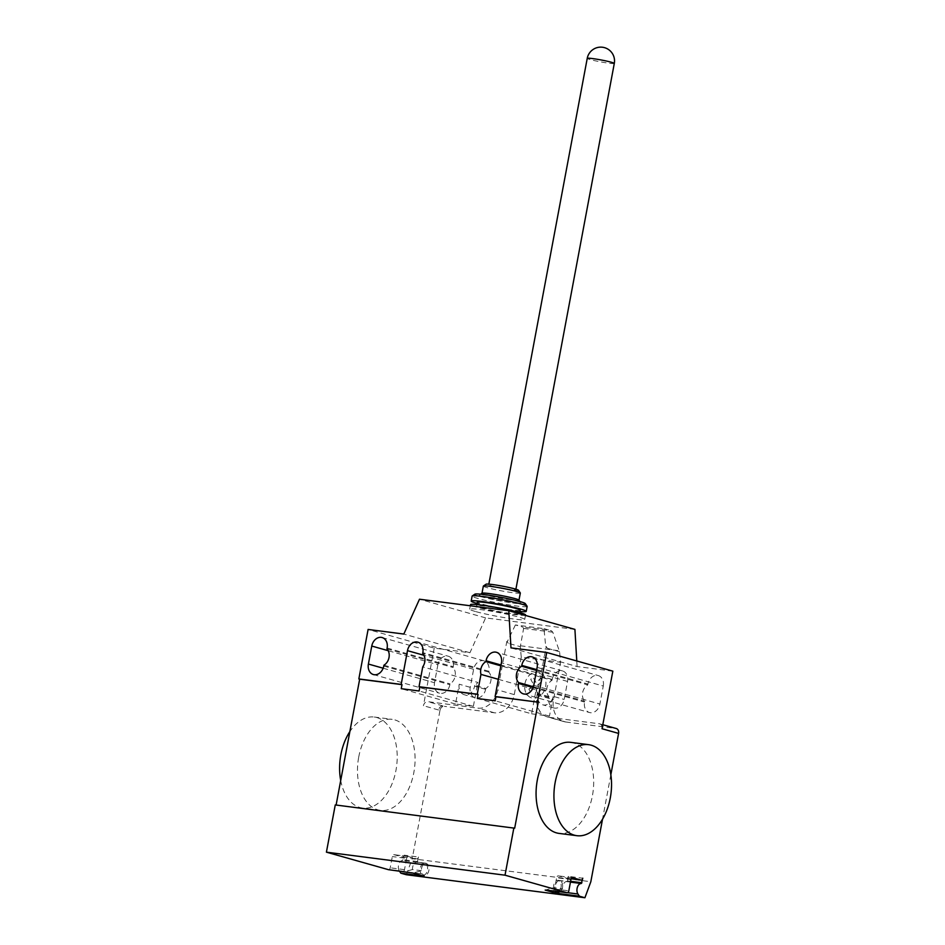 <?xml version="1.0" encoding="UTF-8"?>
<svg xmlns="http://www.w3.org/2000/svg" width="945" height="945" viewBox="0 0 945 945"><rect width="100%" height="100%" fill="white"/><g stroke="black" fill="none" stroke-linecap="round" stroke-linejoin="round"><path stroke-width="0.71" stroke-dasharray="4.72 3.54" d="M512.97 588.7A13.762 0.992 10.6 0 1 515.781 589.845A13.762 0.992 10.6 0 1 506.532 589.066A13.762 0.992 10.6 0 1 491.53 585.935A13.762 0.992 10.6 0 1 488.719 584.778A13.762 0.992 10.6 0 1 497.968 585.557A13.762 0.992 10.6 0 1 512.97 588.7M525.562 614.959A27.996 2.008 10.6 0 1 506.744 613.364A27.996 2.008 10.6 0 1 476.256 606.997A27.996 2.008 10.6 0 1 470.527 604.658M475.406 611.498A27.996 2.008 10.6 0 1 469.677 609.159A27.996 2.008 10.6 0 1 488.494 610.753A27.996 2.008 10.6 0 1 518.982 617.12A27.996 2.008 10.6 0 1 524.711 619.459A27.996 2.008 10.6 0 1 505.906 617.865A27.996 2.008 10.6 0 1 475.406 611.498M518.462 590.259A16.526 1.181 10.6 0 1 507.937 589.503A16.526 1.181 10.6 0 1 489.392 585.652A16.526 1.181 10.6 0 1 486.073 584.199M520.329 593.023A18.817 1.347 10.6 0 1 507.678 591.948A18.817 1.347 10.6 0 1 487.183 587.672A18.817 1.347 10.6 0 1 483.332 586.101M518.947 600.122A18.817 1.347 10.6 0 1 518.982 600.217A18.817 1.347 10.6 0 1 506.331 599.154A18.817 1.347 10.6 0 1 485.836 594.877A18.817 1.347 10.6 0 1 481.985 593.295A18.817 1.347 10.6 0 1 482.056 593.212M483.627 596.897A21.109 1.512 10.6 0 1 479.387 595.031A21.109 1.512 10.6 0 1 494.211 596.449A21.109 1.512 10.6 0 1 516.49 601.126A21.109 1.512 10.6 0 1 520.778 602.78A21.109 1.512 10.6 0 1 507.323 601.811A21.109 1.512 10.6 0 1 483.627 596.897M525.278 603.595A25.704 1.843 10.6 0 1 508.906 602.414A25.704 1.843 10.6 0 1 480.06 596.437A25.704 1.843 10.6 0 1 474.886 594.169M527.156 606.406A27.996 2.008 10.6 0 1 508.339 604.812A27.996 2.008 10.6 0 1 477.851 598.457A27.996 2.008 10.6 0 1 472.122 596.106M520.14 610.222A21.794 1.559 10.6 0 1 505.492 608.982A21.794 1.559 10.6 0 1 481.749 604.02A21.794 1.559 10.6 0 1 477.284 602.201M481.076 607.623A21.794 1.559 10.6 0 1 476.611 605.804A21.794 1.559 10.6 0 1 491.258 607.044A21.794 1.559 10.6 0 1 515.013 611.994A21.794 1.559 10.6 0 1 519.466 613.813A21.794 1.559 10.6 0 1 504.819 612.584A21.794 1.559 10.6 0 1 481.076 607.623M519.904 611.462A27.996 2.008 10.6 0 1 477.06 603.442M340.708 780.464A45.892 28.444 97.3 0 0 362.549 808.069A45.892 28.444 97.3 0 0 395.967 770.329A45.892 28.444 97.3 0 0 374.267 717.031A45.892 28.444 97.3 0 0 349.863 731.572M358.722 757.075A45.892 28.444 -82.7 0 1 392.128 719.334A45.892 28.444 -82.7 0 1 413.827 772.632A45.892 28.444 -82.7 0 1 380.41 810.373A45.892 28.444 -82.7 0 1 358.722 757.075M570.745 742.357A45.892 28.444 -82.7 0 1 592.432 795.655A45.892 28.444 -82.7 0 1 559.003 833.395M603.276 686.046A9.863 7.714 -74.2 0 0 598.268 675.557A9.863 7.714 -74.2 0 0 587.908 684.062L587.755 684.889A9.863 7.714 -74.2 0 0 584.695 701.237L584.542 702.064A9.863 7.714 -74.2 0 0 589.538 712.542A9.863 7.714 -74.2 0 0 599.898 704.037L603.276 686.046L537.138 667.371M533.429 686.767L584.695 701.237M536.571 670.442L587.755 684.889M437.889 664.725L434.523 682.727A9.863 7.714 -74.2 0 0 439.519 693.205A9.863 7.714 -74.2 0 0 449.879 684.7L450.033 683.873A9.863 7.714 -74.2 0 0 453.092 667.524L453.246 666.709A9.863 7.714 -74.2 0 0 448.249 656.22A9.863 7.714 -74.2 0 0 437.889 664.725L388.218 650.703M386.966 648.861L453.092 667.524M383.906 665.209L450.033 683.873M574.914 629.394L485.612 617.888L469.948 652.735L434.228 648.128L368.101 629.453M469.948 652.735L403.822 634.06M439.98 710.38A4.583 3.591 105.8 0 1 444.398 706.34L443.016 705.95A4.583 3.591 -74.2 0 0 438.598 709.99L439.98 710.38L412.221 858.71L590.826 881.732M434.228 648.128L423.443 705.714A4.583 3.591 105.8 0 1 427.861 701.674L477.875 708.124A20.648 16.136 105.8 0 0 497.731 689.944L506.827 641.36L508.245 643.273L520.305 646.687L521.262 657.212L560.562 662.28L559.594 651.755L552.801 632.205L551.396 630.74L522.821 627.055L523.613 628.437L520.305 646.687M521.262 657.212L514.269 694.622A20.648 16.136 105.8 0 1 494.4 712.79L444.398 706.34M523.613 628.437L552.801 632.205M545.856 646.415L547.533 648.341L545.702 646.368L543.966 628.638L515.379 624.952L522.821 627.055M543.966 628.638L551.396 630.74M515.379 624.952L507.394 641.454M508.245 643.273L506.981 641.395M564.023 721.626L547.486 716.96A20.648 16.136 105.8 0 0 549.317 717.338L565.842 722.004A20.648 16.136 105.8 0 1 564.023 721.626A20.648 16.136 105.8 0 1 553.557 699.678L560.562 662.28M547.486 716.96A20.648 16.136 105.8 0 1 537.032 695.012L546.269 646.463M547.533 648.341L559.594 651.755M498.334 679.301L536.063 689.956L531.598 713.818L477.319 698.497M552.034 680.282L552.187 679.455A9.863 7.714 105.8 0 1 562.558 670.95A9.863 7.714 105.8 0 1 567.555 681.439L564.189 699.442A9.863 7.714 105.8 0 1 553.817 707.947A9.863 7.714 105.8 0 1 548.821 697.457L548.974 696.63A9.863 7.714 105.8 0 1 552.034 680.282L500.85 665.835M548.974 696.63L537.953 693.524L537.799 694.351A9.863 7.714 -74.2 0 0 542.796 704.828A9.863 7.714 -74.2 0 0 553.168 696.323L564.189 699.442M536.063 689.956A9.863 7.714 -74.2 0 0 537.953 693.524M485.754 688.48L485.6 689.307A9.863 7.714 105.8 0 1 475.24 697.812A9.863 7.714 105.8 0 1 470.244 687.322L473.61 669.332A9.863 7.714 105.8 0 1 483.97 660.827A9.863 7.714 105.8 0 1 488.967 671.304L488.813 672.131A9.863 7.714 105.8 0 1 485.754 688.48L474.733 685.373A9.863 7.714 -74.2 0 0 477.839 682.444L422.734 666.886M488.813 672.131L422.687 653.467M470.244 687.322L459.223 684.215L455.514 704.013L473.374 706.317L477.839 682.444M473.374 706.317L419.096 690.984M455.514 704.013L401.235 688.681M531.598 713.818L549.458 716.121L553.168 696.323M549.458 716.121L495.18 700.8M459.223 684.215A9.863 7.714 -74.2 0 0 464.219 694.705A9.863 7.714 -74.2 0 0 474.579 686.2L474.733 685.373M612.832 671.151L577.111 666.544L510.973 647.868M577.111 666.544L576.781 660.968M485.612 617.888L419.486 599.213M549.317 717.338L599.319 723.775A4.583 3.591 -74.2 0 1 599.721 723.858A4.583 3.591 -74.2 0 1 602.048 728.737M565.842 722.004L615.856 728.441A4.583 3.591 -74.2 0 1 616.258 728.524M610.848 774.723L602.532 819.161M336.113 805.034L335.262 804.927M336.089 805.152L514.682 828.186M424.033 876.169L422.557 873.983A5.965 3.697 97.3 0 0 424.529 875.33A5.965 3.697 97.3 0 0 428.959 869.896A5.965 3.697 97.3 0 0 426.065 863.494A5.965 3.697 97.3 0 0 425.9 863.482L426.278 863.305A6.19 3.839 97.3 0 0 426.089 863.269A6.19 3.839 97.3 0 0 421.423 870.688L413 873.05M554.798 891.123L554.727 891.017A5.965 3.697 97.3 0 0 556.699 892.364A5.965 3.697 97.3 0 0 561.129 886.93A5.965 3.697 97.3 0 0 558.223 880.539A5.965 3.697 97.3 0 0 558.07 880.516L558.448 880.338A6.19 3.839 97.3 0 0 558.247 880.303A6.19 3.839 97.3 0 0 553.581 887.721L545.17 890.084M554.727 891.017L556.156 891.206A5.965 3.697 -82.7 0 1 555.589 884.52A5.965 3.697 -82.7 0 1 559.499 880.705A5.965 3.697 -82.7 0 1 559.653 880.716A5.965 3.697 -82.7 0 1 562.558 887.107A5.965 3.697 -82.7 0 1 558.129 892.553A5.965 3.697 -82.7 0 1 556.156 891.206L567.567 892.671M558.07 880.516L570.449 882.122M558.448 880.338L567.378 881.496L568.488 876.358L582.781 878.2M568.488 876.358A2.292 1.417 -82.7 0 1 566.823 878.248A2.292 1.417 -82.7 0 1 566.693 878.212L558.424 875.885A2.292 1.417 97.3 0 0 558.306 875.861A2.292 1.417 97.3 0 0 556.629 877.74L570.922 879.582M558.247 880.303L567.177 881.461A6.19 3.839 -82.7 0 0 562.511 888.879L553.581 887.721M552.979 890.887A2.292 1.417 -82.7 0 0 554.526 888.985L556.629 877.74M562.511 888.879L554.597 891.1M406.326 874.727L412.221 858.71M388.667 869.707A2.292 1.417 97.3 0 0 390.214 867.805L392.317 856.56A2.292 1.417 -82.7 0 1 393.994 854.67A2.292 1.417 -82.7 0 1 394.112 854.705L402.381 857.032A2.292 1.417 97.3 0 0 402.511 857.056A2.292 1.417 97.3 0 0 404.176 855.178L402.688 860.493A5.965 3.697 97.3 0 0 398.778 864.297A5.965 3.697 97.3 0 0 399.345 870.983L399.416 871.101M422.557 873.983L421.127 873.794A5.965 3.697 -82.7 0 1 420.56 867.108A5.965 3.697 -82.7 0 1 424.47 863.305A5.965 3.697 -82.7 0 1 424.636 863.317A5.965 3.697 -82.7 0 1 427.53 869.707A5.965 3.697 -82.7 0 1 423.1 875.153A5.965 3.697 -82.7 0 1 421.127 873.794L399.345 870.983M426.278 863.305L417.347 862.147L418.47 857.02L404.176 855.178M425.9 863.482L402.688 860.493M418.47 857.02A2.292 1.417 -82.7 0 1 416.792 858.899A2.292 1.417 -82.7 0 1 416.674 858.875L408.405 856.548A2.292 1.417 97.3 0 0 408.275 856.513A2.292 1.417 97.3 0 0 406.61 858.403L392.317 856.56M421.423 870.688L412.492 869.542A6.19 3.839 -82.7 0 1 417.158 862.123A6.19 3.839 -82.7 0 1 417.347 862.147M412.492 869.542L404.07 871.904M406.61 858.403L404.495 869.648A2.292 1.417 -82.7 0 1 402.83 871.538A2.292 1.417 -82.7 0 1 402.7 871.514M528.916 689.129L530.358 691.752L535.165 687.358L538.13 692.756L540.457 690.618L537.492 685.22L542.288 680.825L540.847 678.215L536.051 682.609L533.074 677.211L530.747 679.337L533.712 684.735L528.916 689.129M524.924 683.743A13.336 10.419 105.8 0 1 542.607 674.423A13.336 10.419 105.8 0 1 538.366 697.067A13.336 10.419 105.8 0 1 524.924 683.743M614.297 63.433A13.762 0.992 10.6 0 1 609.029 63.244A13.762 0.992 10.6 0 1 590.046 59.523A13.762 0.992 10.6 0 1 587.235 58.377M536.725 669.615L587.908 684.062M533.771 685.373L599.898 704.037M533.157 687.558L584.542 702.064M383.138 668.209L434.523 682.727M387.119 648.034L453.246 666.709M383.753 666.036L449.879 684.7M443.016 705.95L427.861 701.674M438.598 709.99L423.443 705.714M494.4 712.79L477.875 708.124M520.471 645.778L559.263 650.786M514.269 694.622L497.731 689.944M537.032 695.012L553.557 699.678M552.187 679.455L501.004 665.008M567.555 681.439L501.429 662.764M473.61 669.332L423.939 655.298M485.6 689.307L474.579 686.2M488.967 671.304L422.84 652.641M548.821 697.457L537.799 694.351M615.856 728.441L599.319 723.775M567.638 880.917L570.603 881.295M571.17 878.791L566.693 878.212M572.457 877.692L558.424 875.885M554.526 888.985L568.819 890.828M417.619 861.58L403.326 859.737M402.381 857.032L416.674 858.875M394.112 854.705L408.405 856.548M404.495 869.648L390.214 867.805M515.781 589.845L515.899 589.196M469.677 609.159L470.315 605.769M480.615 594.192L479.387 595.031M476.611 605.804L476.847 604.564M519.466 613.813L519.703 612.584M519.939 601.552L520.778 602.78M524.711 619.459L525.467 615.443M488.719 584.778L488.837 584.14M374.279 717.031L392.14 719.334M532.141 656.893L598.268 675.557M523.412 693.878L589.538 712.542M382.123 637.544L448.249 656.22M373.393 674.541L439.519 693.205M562.558 670.95L496.42 652.286M475.24 697.812L464.219 694.705M483.97 660.827L417.844 642.151M553.817 707.947L542.796 704.828M602.804 724.732L599.721 723.858M380.41 810.373L362.549 808.069M571.158 878.803L566.823 878.248M572.587 877.692L558.306 875.861M556.699 892.364L558.129 892.553M558.223 880.539L559.653 880.716M402.511 857.056L416.792 858.899M408.275 856.513L393.994 854.67M424.529 875.33L423.1 875.153M426.053 863.494L424.624 863.317M417.158 862.123L426.089 863.269"/><path stroke-width="1.42" d="M470.315 605.769L470.527 604.658A27.996 2.008 10.6 0 1 489.333 606.253A27.996 2.008 10.6 0 1 519.833 612.62A27.996 2.008 10.6 0 1 525.562 614.959L525.467 615.443M481.997 593.247L483.332 586.101A18.817 1.347 10.6 0 1 483.403 586.018L486.073 584.199A16.526 1.181 10.6 0 1 497.672 585.309A16.526 1.181 10.6 0 1 515.108 588.971A16.526 1.181 10.6 0 1 518.462 590.259L520.293 592.917A18.817 1.347 10.6 0 1 520.329 593.023L518.982 600.169M483.403 586.018A18.817 1.347 10.6 0 1 496.609 587.27A18.817 1.347 10.6 0 1 516.478 591.452A18.817 1.347 10.6 0 1 520.293 592.917M480.615 594.192L482.056 593.212A18.817 1.347 10.6 0 1 495.263 594.476A18.817 1.347 10.6 0 1 515.131 598.646A18.817 1.347 10.6 0 1 518.947 600.122L519.939 601.552M477.06 603.442A27.996 2.008 10.6 0 1 476.93 603.406A27.996 2.008 10.6 0 1 471.201 601.055L472.122 596.106A27.996 2.008 10.6 0 1 472.216 595.988L474.886 594.169A25.704 1.843 10.6 0 1 492.936 595.882A25.704 1.843 10.6 0 1 520.069 601.587A25.704 1.843 10.6 0 1 525.278 603.595L527.109 606.253A27.996 2.008 10.6 0 1 527.156 606.406L526.235 611.356A27.996 2.008 10.6 0 1 519.904 611.462M472.216 595.988A27.996 2.008 10.6 0 1 491.884 597.854A27.996 2.008 10.6 0 1 521.427 604.068A27.996 2.008 10.6 0 1 527.109 606.253M471.201 601.055A27.996 2.008 10.6 0 1 490.006 602.65A27.996 2.008 10.6 0 1 520.506 609.017A27.996 2.008 10.6 0 1 526.235 611.356M476.847 604.564L477.284 602.201A21.794 1.559 10.6 0 1 491.932 603.442A21.794 1.559 10.6 0 1 515.686 608.391A21.794 1.559 10.6 0 1 520.14 610.222L519.703 612.584M349.863 731.572A45.892 28.444 97.3 0 0 340.861 754.771A45.892 28.444 97.3 0 0 340.708 780.464M555.176 782.401A45.892 28.444 97.3 0 0 576.863 835.687A45.892 28.444 97.3 0 0 610.293 797.958A45.892 28.444 97.3 0 0 588.605 744.66A45.892 28.444 97.3 0 0 555.176 782.401M576.863 835.687L559.003 833.395A45.892 28.444 -82.7 0 1 537.315 780.097A45.892 28.444 -82.7 0 1 570.745 742.357L588.605 744.66M518.569 682.562A9.863 7.714 105.8 0 1 521.628 666.213L521.782 665.398A9.863 7.714 105.8 0 1 532.141 656.893A9.863 7.714 105.8 0 1 537.138 667.371L533.771 685.373A9.863 7.714 105.8 0 1 523.412 693.878A9.863 7.714 105.8 0 1 518.415 683.389L518.569 682.562L533.429 686.767M521.628 666.213L536.571 670.442M368.396 664.051L371.763 646.049A9.863 7.714 105.8 0 1 382.123 637.544A9.863 7.714 105.8 0 1 387.119 648.034L386.966 648.861A9.863 7.714 105.8 0 1 383.906 665.209L383.753 666.036A9.863 7.714 105.8 0 1 373.393 674.541A9.863 7.714 105.8 0 1 368.396 664.051L383.138 668.209M610.848 774.723L618.585 733.403L602.048 728.737L612.832 671.151L546.694 652.475L510.973 647.868L508.788 610.73L419.486 599.213L403.822 634.06L368.101 629.453L358.84 678.947L401.164 684.404L407.484 650.656A9.863 7.714 105.8 0 1 417.844 642.151A9.863 7.714 105.8 0 1 422.84 652.641L422.687 653.467A9.863 7.714 105.8 0 1 422.734 666.886L419.025 686.708L419.852 686.932L419.096 690.984L401.235 688.681L401.991 684.641L401.164 684.404M480.958 674.387A9.863 7.714 105.8 0 1 485.907 661.618L486.061 660.791A9.863 7.714 105.8 0 1 496.42 652.286A9.863 7.714 105.8 0 1 501.429 662.764L495.109 696.512L495.936 696.749L495.18 700.8L477.319 698.497L478.075 694.445L477.249 694.209L480.958 674.387L498.334 679.301M500.85 665.835L485.907 661.618M478.075 694.445L419.852 686.932M419.025 686.708L477.249 694.209M358.84 678.947L359.667 679.183L336.113 805.034M401.991 684.641L359.667 679.183M576.781 660.968L574.914 629.394L508.788 610.73M495.109 696.512L538.26 702.206L495.936 696.749M546.694 652.475L537.433 701.97M602.532 819.161L590.826 881.732L584.92 897.75L406.326 874.727L400.81 873.168L424.033 876.169L413 873.05L388.419 869.672A2.292 1.417 97.3 0 0 388.537 869.695A2.292 1.417 97.3 0 0 388.667 869.707M618.585 733.403A4.583 3.591 -74.2 0 0 616.258 728.524L602.804 724.732M538.26 702.206L514.682 828.186L335.262 804.927L326.415 852.166L388.419 869.672M552.979 890.887A2.292 1.417 -82.7 0 1 552.849 890.875A2.292 1.417 -82.7 0 1 552.731 890.851L545.17 890.084L556.192 893.202L554.798 891.123M513.856 827.95L505.02 875.188L567.012 892.694A2.292 1.417 97.3 0 0 567.142 892.718A2.292 1.417 97.3 0 0 568.819 890.828L570.922 879.582A2.292 1.417 -82.7 0 1 572.587 877.692A2.292 1.417 -82.7 0 1 572.717 877.728L580.986 880.055A2.292 1.417 97.3 0 0 581.116 880.078A2.292 1.417 97.3 0 0 582.781 878.2L581.281 883.516A5.965 3.697 97.3 0 0 577.371 887.32A5.965 3.697 97.3 0 0 577.938 894.005L579.415 896.191L584.92 897.75M556.192 893.202L579.415 896.191M505.02 875.188L326.415 852.166M399.416 871.101L400.81 873.168M611.486 62.287A13.762 0.992 10.6 0 1 614.297 63.433A13.762 13.762 0 0 0 602.52 47.25A13.762 13.762 0 0 0 587.235 58.377A13.762 0.992 10.6 0 1 592.503 58.566A13.762 0.992 10.6 0 1 611.486 62.287M521.782 665.398L536.725 669.615M518.415 683.389L533.157 687.558M371.763 646.049L388.218 650.703M501.004 665.008L486.061 660.791M423.939 655.298L407.484 650.656M567.567 892.671L577.938 894.005M570.449 882.122L581.281 883.516M570.603 881.295L581.931 882.76M580.986 880.055L571.17 878.791M567.012 892.694L552.731 890.851M515.899 589.196L614.297 63.433M488.837 584.14L587.235 58.377M581.116 880.078L571.158 878.803M552.849 890.875L567.142 892.718M388.537 869.695L402.83 871.538"/></g></svg>
